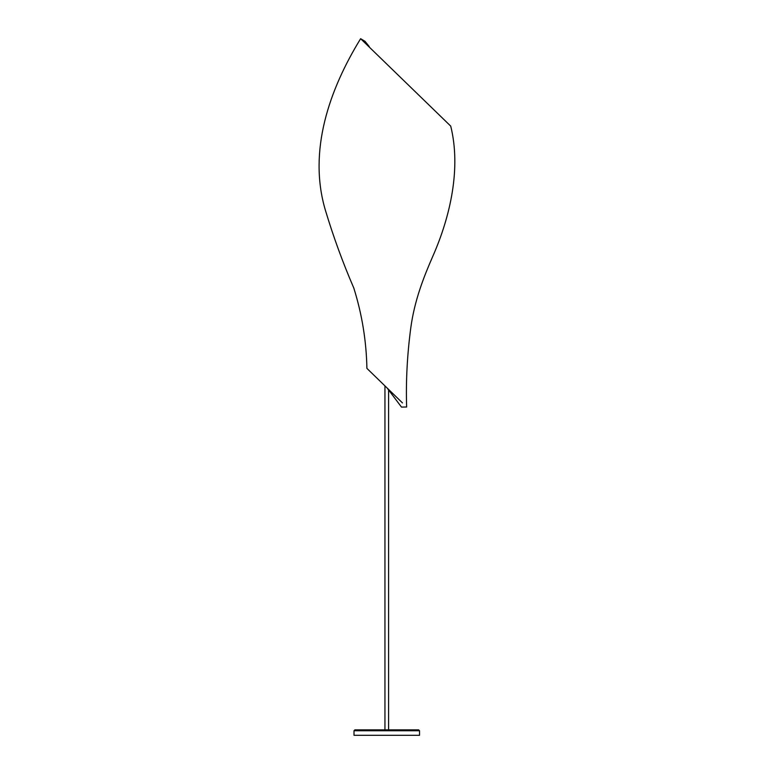 <?xml version="1.0" encoding="UTF-8"?>
<svg xmlns="http://www.w3.org/2000/svg" width="774" height="774" viewBox="0 0 774 774"><rect width="100%" height="100%" fill="white"/><g stroke="black" fill="none" stroke-linecap="round" stroke-linejoin="round"><path stroke-width="1.16" d="M419.537 730.753L419.537 735.3L354.008 735.3L354.008 730.753L354.918 729.843L418.628 729.843L419.537 730.753L354.008 730.753M387.155 388.045L401.483 407.085L388.596 389.951L388.596 729.843M402.47 402.915L366.905 368.376C366.373 340.947 362 314.167 353.795 288.025C342.766 262.502 333.265 236.457 325.283 209.88C307.849 150.659 329.579 89.184 360.626 38.7L365.047 41.351L369.285 46.624M360.626 38.7L365.047 41.351L360.626 38.7L450.72 126.114C461.091 167.784 450.7 215.878 432.569 256.833C423.823 276.908 414.477 300.312 410.752 328.118C407.192 355.043 405.818 381.33 406.64 406.998L401.483 407.085M384.949 385.897L384.949 729.843"/></g></svg>
